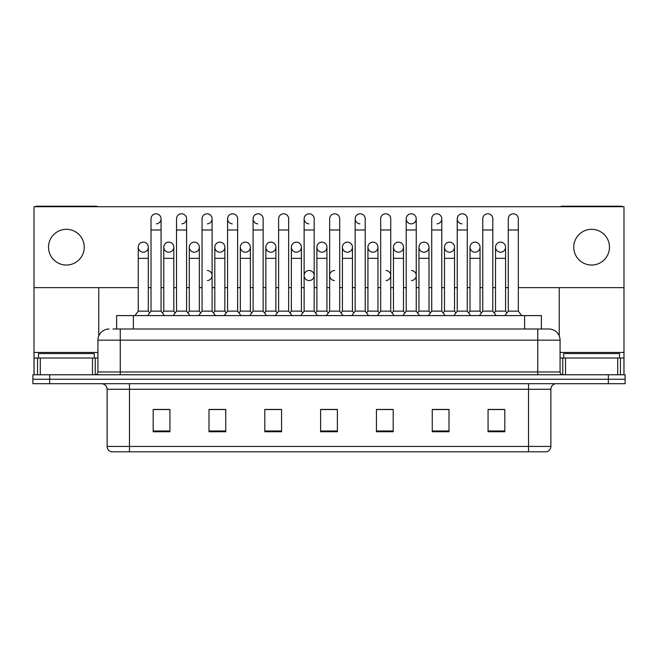 <?xml version="1.0" encoding="UTF-8"?>
<svg xmlns="http://www.w3.org/2000/svg" width="658" height="658" viewBox="0 0 658 658"><rect width="100%" height="100%" fill="white"/><g stroke="black" fill="none" stroke-linecap="round" stroke-linejoin="round"><path stroke-width="0.99" d="M112.995 329L120.249 329L112.995 329L116.631 329L116.631 315.601L541.37 315.601L541.37 329M550.869 446.437C550.713 449.11 549.372 450.895 546.847 451.791L528.538 451.791L528.538 446.437L550.869 446.437L550.869 389.281A5.585 5.585 0 0 1 556.446 383.696M528.538 451.791L111.153 451.791A5.585 5.585 0 0 1 107.131 446.437L107.131 389.281C106.802 385.892 104.943 384.033 101.554 383.696M49.646 374.772L625.1 374.772L625.1 379.23L32.9 379.23L32.9 383.696L49.646 383.696L49.646 379.23L32.9 379.23L32.9 374.772L49.646 374.772L49.646 379.23L625.1 379.23L625.1 383.696L49.646 383.696M504.818 431.755L504.818 409.432L488.072 409.432L488.072 431.755L504.818 431.755M449.003 431.755L449.003 409.432L432.257 409.432L432.257 431.755L449.003 431.755M393.188 431.755L393.188 409.432L376.442 409.432L376.442 431.755L393.188 431.755M169.928 431.755L169.928 409.432L153.182 409.432L153.182 431.755L169.928 431.755M225.743 431.755L225.743 409.432L208.997 409.432L208.997 431.755L225.743 431.755M281.558 431.755L281.558 409.432L264.812 409.432L264.812 431.755L281.558 431.755M337.373 431.755L337.373 409.432L320.627 409.432L320.627 431.755L337.373 431.755M518.504 451.791L139.496 451.791M443.92 409.539L442.324 409.539M494.964 409.539L493.368 409.539M278.054 409.539L276.459 409.539M265.289 409.539L281.558 409.539M208.997 409.539L225.414 409.539M214.253 409.539L212.657 409.432M163.217 409.539L161.621 409.539M392.884 409.539L391.288 409.539M380.127 409.539L378.531 409.539M329.09 409.539L327.495 409.539M337.373 409.539L320.627 409.539M169.928 409.539L153.182 409.539M393.188 409.539L376.442 409.539M449.003 409.539L432.257 409.539M504.818 409.539L488.072 409.539M109.088 329A11.161 11.161 0 0 0 97.927 340.161L97.927 371.976A2.788 2.788 0 0 1 95.13 374.772M560.073 340.161L120.249 340.161L120.249 329L548.912 329A11.161 11.161 0 0 1 560.073 340.161L560.073 371.976C560.238 373.67 561.167 374.599 562.87 374.772M151.019 229.987L161.062 229.987L161.062 311.135L151.019 311.135L151.019 218.818A5.025 5.025 0 0 1 156.357 213.809A5.025 5.025 0 0 1 161.062 218.818A5.025 5.025 0 0 1 156.357 223.835M148.305 311.135L148.305 258.339L138.254 258.339L138.254 311.135L148.305 311.135L149.662 312.945L151.019 311.135L147.663 315.601M161.062 275.529L161.062 311.135L164.41 315.601M143.279 242.152A5.025 5.025 0 0 0 138.262 247.013A5.025 5.025 0 0 0 142.967 252.187A5.025 5.025 0 0 1 138.254 247.178A5.025 5.025 0 0 1 143.592 242.16A5.025 5.025 0 0 1 148.305 247.178L148.305 258.339M138.254 311.135L134.906 315.601M161.062 311.135L162.419 312.945L163.776 311.135L163.776 247.178A5.025 5.025 0 0 1 169.114 242.16A5.025 5.025 0 0 1 173.819 247.178L173.819 258.339L163.776 258.339M176.533 229.987L186.584 229.987L186.584 311.135L176.533 311.135L176.533 218.818A5.025 5.025 0 0 1 181.871 213.809A5.025 5.025 0 0 1 186.584 218.818A5.025 5.025 0 0 1 181.871 223.835M176.533 311.135L173.186 315.601M186.584 275.529L186.584 311.135L189.932 315.601M202.055 229.987L212.098 229.987L212.098 311.135L202.055 311.135L202.055 218.818A5.025 5.025 0 0 1 207.393 213.809A5.025 5.025 0 0 1 212.098 218.818A5.025 5.025 0 0 1 207.393 223.835M202.055 275.529L202.055 311.135L198.708 315.601M212.098 275.529L212.098 311.135L215.446 315.601M227.569 229.987L237.62 229.987L237.62 311.135L227.569 311.135L227.569 218.818A5.025 5.025 0 0 1 232.907 213.809A5.025 5.025 0 0 1 237.62 218.818A5.025 5.025 0 0 0 232.907 213.809M227.569 275.529L227.569 311.135L224.222 315.601M237.62 275.529L237.62 311.135L240.968 315.601M253.091 229.987L263.134 229.987L263.134 311.135L253.091 311.135L253.091 218.818A5.025 5.025 0 0 1 258.43 213.809A5.025 5.025 0 0 1 263.134 218.818A5.025 5.025 0 0 0 258.43 213.809M253.091 311.135L249.744 315.601M263.134 311.135L266.49 315.601M168.802 242.152A5.025 5.025 0 0 0 163.776 247.013A5.025 5.025 0 0 0 168.481 252.187A5.025 5.025 0 0 1 163.776 247.178M173.819 258.339L173.819 311.135L163.776 311.135M173.819 311.135L175.176 312.945M194.316 242.152A5.025 5.025 0 0 0 189.298 247.013A5.025 5.025 0 0 0 194.003 252.187A5.025 5.025 0 0 1 189.298 247.178A5.025 5.025 0 0 1 194.636 242.16A5.025 5.025 0 0 1 199.341 247.178L199.341 258.339L189.298 258.339L189.298 247.178M199.341 258.339L199.341 311.135L189.298 311.135L189.298 258.339M189.298 311.135L187.941 312.945L186.584 311.135M199.341 311.135L200.698 312.945L202.055 311.135M219.838 242.152A5.025 5.025 0 0 0 214.812 247.013A5.025 5.025 0 0 0 219.517 252.187A5.025 5.025 0 0 1 214.812 247.178A5.025 5.025 0 0 1 220.15 242.16A5.025 5.025 0 0 1 224.863 247.178L224.863 258.339L214.812 258.339L214.812 247.178M224.863 258.339L224.863 311.135L214.812 311.135L214.812 258.339M214.812 311.135L213.455 312.945L212.098 311.135M224.863 311.135L226.212 312.945M94.3 358.026L94.3 353.56L38.485 353.56L38.485 358.026M619.515 358.026L619.515 353.56L563.7 353.56L563.7 358.026M92.482 374.772L92.482 358.026L40.294 358.026L40.294 374.772M97.565 206.711A2.788 2.788 0 0 0 95.969 206.209L36.807 206.209A2.788 2.788 0 0 0 35.211 206.711M518.323 287.645L623.981 287.645L623.981 206.711L34.019 206.711L34.019 358.026L40.294 358.026M98.766 287.645L98.766 335.925M92.482 358.026L97.927 358.026M34.019 374.772L34.019 358.026M617.706 374.772L617.706 358.026L565.518 358.026L565.518 374.772M623.981 374.772L623.981 358.026L623.981 374.772M622.789 206.711A2.788 2.788 0 0 0 621.193 206.209L562.031 206.209A2.788 2.788 0 0 0 560.435 206.711M559.234 287.645L559.234 335.925M623.981 287.645L623.981 358.026L620.453 358.026L620.453 374.772M560.073 358.026L565.518 358.026M617.706 358.026L620.453 358.026M334.667 270.504A5.025 5.025 0 0 0 329.65 275.373A5.025 5.025 0 0 0 334.354 280.547M309.153 270.504A5.025 5.025 0 0 0 304.128 275.373A5.025 5.025 0 0 0 308.841 280.547M500.541 242.152A5.025 5.025 0 0 0 495.523 247.013A5.025 5.025 0 0 0 500.228 252.187M475.027 242.152A5.025 5.025 0 0 0 470.001 247.013A5.025 5.025 0 0 0 474.706 252.187M449.504 242.152A5.025 5.025 0 0 0 444.487 247.013A5.025 5.025 0 0 0 449.192 252.187M423.991 242.152A5.025 5.025 0 0 0 418.965 247.013A5.025 5.025 0 0 0 423.67 252.187A5.025 5.025 0 0 1 418.965 247.178A5.025 5.025 0 0 1 424.303 242.16A5.025 5.025 0 0 1 429.008 247.178L429.008 258.339L418.965 258.339L418.965 247.178M398.468 242.152A5.025 5.025 0 0 0 393.443 247.013A5.025 5.025 0 0 0 398.156 252.187A5.025 5.025 0 0 1 393.443 247.178A5.025 5.025 0 0 1 398.781 242.16A5.025 5.025 0 0 1 403.494 247.178L403.494 258.339L393.443 258.339L393.443 247.178M372.946 242.152A5.025 5.025 0 0 0 367.929 247.013A5.025 5.025 0 0 0 372.634 252.187A5.025 5.025 0 0 1 367.929 247.178A5.025 5.025 0 0 1 373.267 242.16A5.025 5.025 0 0 1 377.972 247.178L377.972 258.339L367.929 258.339L367.929 247.178M347.432 242.152A5.025 5.025 0 0 0 342.407 247.013A5.025 5.025 0 0 0 347.111 252.187A5.025 5.025 0 0 1 342.407 247.178A5.025 5.025 0 0 1 347.745 242.16A5.025 5.025 0 0 1 352.449 247.178L352.449 258.339L342.407 258.339L342.407 247.178M321.91 242.152A5.025 5.025 0 0 0 316.893 247.013A5.025 5.025 0 0 0 321.598 252.187A5.025 5.025 0 0 1 316.885 247.178A5.025 5.025 0 0 1 322.231 242.16A5.025 5.025 0 0 1 326.936 247.178L326.936 258.339L316.885 258.339L316.885 247.178M296.396 242.152A5.025 5.025 0 0 0 291.371 247.013A5.025 5.025 0 0 0 296.075 252.187A5.025 5.025 0 0 1 291.371 247.178A5.025 5.025 0 0 1 296.709 242.16A5.025 5.025 0 0 1 301.413 247.178L301.413 258.339L291.371 258.339L291.371 247.178M270.874 242.152A5.025 5.025 0 0 0 265.857 247.013A5.025 5.025 0 0 0 270.561 252.187A5.025 5.025 0 0 1 265.848 247.178A5.025 5.025 0 0 1 271.186 242.16A5.025 5.025 0 0 1 275.899 247.178L275.899 258.339L265.848 258.339L265.848 247.178M457.244 229.987L467.287 229.987L467.287 311.135L457.244 311.135L457.244 218.818A5.025 5.025 0 0 1 462.261 213.801A5.025 5.025 0 0 0 457.244 218.662A5.025 5.025 0 0 0 461.949 223.835M406.2 229.987L416.251 229.987L416.251 311.135L406.2 311.135L406.2 218.818A5.025 5.025 0 0 1 411.225 213.801A5.025 5.025 0 0 0 406.208 218.662A5.025 5.025 0 0 0 410.913 223.835M355.164 229.987L365.215 229.987L365.215 311.135L355.164 311.135L355.164 218.818A5.025 5.025 0 0 1 360.189 213.801A5.025 5.025 0 0 0 355.172 218.662A5.025 5.025 0 0 0 359.877 223.835M304.128 229.987L314.179 229.987L314.179 311.135L304.128 311.135L304.128 218.818A5.025 5.025 0 0 1 309.153 213.801A5.025 5.025 0 0 0 304.128 218.662A5.025 5.025 0 0 0 308.841 223.835M245.352 242.152A5.025 5.025 0 0 0 240.334 247.013A5.025 5.025 0 0 0 245.039 252.187A5.025 5.025 0 0 1 240.334 247.178A5.025 5.025 0 0 1 245.673 242.16A5.025 5.025 0 0 1 250.377 247.178L250.377 258.339L240.334 258.339L240.334 247.178M258.117 213.801A5.025 5.025 0 0 0 253.091 218.662A5.025 5.025 0 0 0 257.796 223.835M232.595 213.801A5.025 5.025 0 0 0 227.578 218.662A5.025 5.025 0 0 0 232.282 223.835M591.608 229.313A17.865 17.865 0 0 0 573.751 247.178A17.865 17.865 0 0 0 591.608 265.034A17.865 17.865 0 0 0 609.472 247.178A17.865 17.865 0 0 0 591.608 229.313M66.392 229.313A17.865 17.865 0 0 0 48.528 247.178A17.865 17.865 0 0 0 66.392 265.034A17.865 17.865 0 0 0 84.249 247.178A17.865 17.865 0 0 0 66.392 229.313M411.546 280.547A5.025 5.025 0 0 0 416.251 275.529A5.025 5.025 0 0 0 411.546 270.512M309.466 280.547A5.025 5.025 0 0 0 314.179 275.529A5.025 5.025 0 0 0 309.466 270.512M500.861 252.187A5.025 5.025 0 0 0 505.566 247.178A5.025 5.025 0 0 0 500.861 242.16A5.025 5.025 0 0 1 505.566 247.178L505.566 258.339L495.523 258.339L495.523 247.178A5.025 5.025 0 0 1 500.861 242.16M449.817 252.187A5.025 5.025 0 0 0 454.53 247.178A5.025 5.025 0 0 0 449.817 242.16A5.025 5.025 0 0 1 454.53 247.178L454.53 258.339L444.479 258.339L444.479 247.178A5.025 5.025 0 0 1 449.817 242.16M398.781 252.187A5.025 5.025 0 0 0 403.494 247.178A5.025 5.025 0 0 0 398.781 242.16M347.745 252.187A5.025 5.025 0 0 0 352.449 247.178A5.025 5.025 0 0 0 347.745 242.16M296.709 252.187A5.025 5.025 0 0 0 301.413 247.178A5.025 5.025 0 0 0 296.709 242.16M411.546 223.835A5.025 5.025 0 0 0 416.251 218.818A5.025 5.025 0 0 0 411.546 213.809A5.025 5.025 0 0 1 416.251 218.818L416.251 229.987M207.393 280.547A5.025 5.025 0 0 0 212.098 275.529A5.025 5.025 0 0 0 207.393 270.512M220.15 252.187A5.025 5.025 0 0 0 224.863 247.178A5.025 5.025 0 0 0 220.15 242.16M169.114 252.187A5.025 5.025 0 0 0 173.819 247.178A5.025 5.025 0 0 0 169.114 242.16M34.019 287.645L138.254 287.645M148.305 287.645L151.019 287.645M161.062 287.645L163.776 287.645M173.819 287.645L176.533 287.645M186.584 287.645L189.298 287.645M199.341 287.645L202.055 287.645M212.098 287.645L214.812 287.645M224.863 287.645L227.569 287.645M237.62 287.645L240.334 287.645M250.377 287.645L253.091 287.645M263.134 287.645L265.848 287.645M275.899 287.645L278.614 287.645M288.656 287.645L291.371 287.645M301.413 287.645L304.128 287.645M314.179 287.645L316.885 287.645M326.936 287.645L329.65 287.645M339.692 287.645L342.407 287.645M352.449 287.645L355.164 287.645M365.215 287.645L367.929 287.645M377.972 287.645L380.686 287.645M390.729 287.645L393.443 287.645M403.494 287.645L406.2 287.645M416.251 287.645L418.965 287.645M429.008 287.645L431.722 287.645M441.773 287.645L444.479 287.645M454.53 287.645L457.244 287.645M467.287 287.645L470.001 287.645M480.044 287.645L482.758 287.645M492.809 287.645L495.523 287.645M505.566 287.645L508.28 287.645M143.592 252.187A5.025 5.025 0 0 0 148.305 247.178A5.025 5.025 0 0 0 143.592 242.16M194.636 252.187A5.025 5.025 0 0 0 199.341 247.178A5.025 5.025 0 0 0 194.636 242.16M245.673 252.187A5.025 5.025 0 0 0 250.377 247.178A5.025 5.025 0 0 0 245.673 242.16M437.06 223.835A5.025 5.025 0 0 0 441.773 218.818A5.025 5.025 0 0 0 437.06 213.809A5.025 5.025 0 0 1 441.773 218.818L441.773 229.987L431.722 229.987L431.722 218.818A5.025 5.025 0 0 1 437.06 213.809M271.186 252.187A5.025 5.025 0 0 0 275.899 247.178A5.025 5.025 0 0 0 271.186 242.16M322.231 252.187A5.025 5.025 0 0 0 326.936 247.178A5.025 5.025 0 0 0 322.231 242.16M373.267 252.187A5.025 5.025 0 0 0 377.972 247.178A5.025 5.025 0 0 0 373.267 242.16M424.303 252.187A5.025 5.025 0 0 0 429.008 247.178A5.025 5.025 0 0 0 424.303 242.16M475.339 252.187A5.025 5.025 0 0 0 480.044 247.178A5.025 5.025 0 0 0 475.339 242.16A5.025 5.025 0 0 1 480.044 247.178L480.044 258.339L470.001 258.339L470.001 247.178A5.025 5.025 0 0 1 475.339 242.16M386.024 280.547A5.025 5.025 0 0 0 390.729 275.529A5.025 5.025 0 0 0 386.024 270.512M250.377 258.339L250.377 311.135L240.334 311.135L240.334 258.339M240.334 311.135L238.977 312.945M250.377 311.135L251.734 312.945M278.614 229.987L288.656 229.987L288.656 311.135L278.614 311.135L278.614 218.818A5.025 5.025 0 0 1 283.952 213.809A5.025 5.025 0 0 1 288.656 218.818A5.025 5.025 0 0 0 283.952 213.809M278.614 311.135L275.258 315.601M288.656 311.135L292.004 315.601M309.153 213.801A5.025 5.025 0 0 1 314.179 218.818A5.025 5.025 0 0 0 309.466 213.809M304.128 311.135L300.78 315.601M314.179 311.135L317.526 315.601M329.65 229.987L339.692 229.987L339.692 311.135L329.65 311.135L329.65 218.818A5.025 5.025 0 0 1 334.988 213.809A5.025 5.025 0 0 1 339.692 218.818A5.025 5.025 0 0 0 334.988 213.809M329.65 311.135L326.302 315.601M339.692 311.135L343.04 315.601M360.189 213.801A5.025 5.025 0 0 1 365.215 218.818A5.025 5.025 0 0 0 360.502 213.809M355.164 311.135L351.816 315.601M365.215 311.135L368.562 315.601M275.899 258.339L275.899 311.135L265.848 311.135L265.848 258.339M265.848 311.135L264.491 312.945M275.899 311.135L277.257 312.945M301.413 258.339L301.413 311.135L291.371 311.135L291.371 258.339M291.371 311.135L290.014 312.945M301.413 311.135L302.77 312.945M326.936 258.339L326.936 311.135L316.885 311.135L316.885 258.339M316.885 311.135L315.536 312.945M326.936 311.135L328.293 312.945M352.449 258.339L352.449 311.135L342.407 311.135L342.407 258.339M342.407 311.135L341.05 312.945M352.449 311.135L353.807 312.945M380.686 229.987L390.729 229.987L390.729 311.135L380.686 311.135L380.686 218.818A5.025 5.025 0 0 1 386.024 213.809A5.025 5.025 0 0 1 390.729 218.818A5.025 5.025 0 0 0 386.024 213.809M380.686 311.135L377.338 315.601M390.729 311.135L394.084 315.601M406.2 311.135L402.852 315.601M416.251 311.135L419.598 315.601M441.773 229.987L441.773 311.135L431.722 311.135L431.722 229.987M418.965 258.339L418.965 311.135L429.008 311.135L430.365 312.945L431.722 311.135L428.374 315.601M441.773 286.691L441.773 311.135L445.121 315.601M462.261 213.801A5.025 5.025 0 0 1 467.287 218.818A5.025 5.025 0 0 0 462.582 213.809M444.479 258.339L444.479 311.135L454.53 311.135L455.887 312.945L457.244 311.135L453.888 315.601M480.044 258.339L480.044 311.135L470.001 311.135L468.644 312.945L467.287 311.135L470.635 315.601M482.758 229.987L492.809 229.987L492.809 311.135L482.758 311.135L482.758 218.818A5.025 5.025 0 0 1 488.096 213.809A5.025 5.025 0 0 1 492.809 218.818A5.025 5.025 0 0 0 488.096 213.809M480.044 311.135L481.401 312.945L482.758 311.135L479.411 315.601M492.809 286.691L492.809 311.135L496.157 315.601M508.28 229.987L518.323 229.987L518.323 311.135L508.28 311.135L508.28 218.818A5.025 5.025 0 0 1 513.618 213.809A5.025 5.025 0 0 1 518.323 218.818A5.025 5.025 0 0 0 513.618 213.809M508.28 311.135L504.933 315.601M518.323 311.135L521.671 315.601M377.972 258.339L377.972 311.135L367.929 311.135L367.929 258.339M367.929 311.135L366.572 312.945M377.972 311.135L379.329 312.945M403.494 258.339L403.494 311.135L393.443 311.135L393.443 258.339M393.443 311.135L392.086 312.945M403.494 311.135L404.851 312.945M429.008 311.135L429.008 258.339M418.965 311.135L417.608 312.945M454.53 311.135L454.53 258.339M444.479 311.135L443.122 312.945M470.001 311.135L470.001 258.339M505.566 258.339L505.566 311.135L495.523 311.135L495.523 258.339M495.523 311.135L494.166 312.945L492.809 311.135M505.566 311.135L506.923 312.945M133.377 329L133.377 315.601M524.623 329L524.623 315.601M528.538 383.696L528.538 389.281L107.131 389.281M550.869 389.281L528.538 389.281L528.538 446.437L129.462 446.437L129.462 451.791M107.131 446.437L129.462 446.437L129.462 383.696M608.354 383.696L608.354 374.772M337.373 430.982L320.627 430.982M281.558 430.982L264.812 430.982M225.743 430.982L208.997 430.982M169.928 430.982L153.182 430.982M393.188 430.982L376.442 430.982M449.003 430.982L432.257 430.982M504.818 430.982L488.072 430.982M120.249 374.772L120.249 340.161L97.927 340.161M97.927 371.976L560.073 371.976M537.75 329L537.75 374.772M156.357 213.809A5.025 5.025 0 0 1 161.062 218.818L161.062 229.987M181.871 213.809A5.025 5.025 0 0 1 186.584 218.818L186.584 229.987M207.393 213.809A5.025 5.025 0 0 1 212.098 218.818L212.098 229.987M97.927 352.441L34.019 352.441M95.229 358.026L95.229 374.764M34.06 358.026L34.06 374.772M37.547 374.772L37.547 358.026M623.981 352.441L560.073 352.441M623.94 374.772L623.94 358.026M562.771 374.764L562.771 358.026M138.254 258.339L138.254 247.178M151.019 286.691L151.019 275.529M237.62 229.987L237.62 218.818M263.134 229.987L263.134 218.818M288.656 229.987L288.656 218.818M314.179 229.987L314.179 218.818M339.692 229.987L339.692 218.818M365.215 229.987L365.215 218.818M278.614 286.691L278.614 275.529M288.656 286.691L288.656 275.529M304.128 286.691L304.128 275.529M314.179 286.691L314.179 275.529M390.729 229.987L390.729 218.818M467.287 229.987L467.287 218.818M492.809 229.987L492.809 218.818M518.323 229.987L518.323 218.818"/></g></svg>
